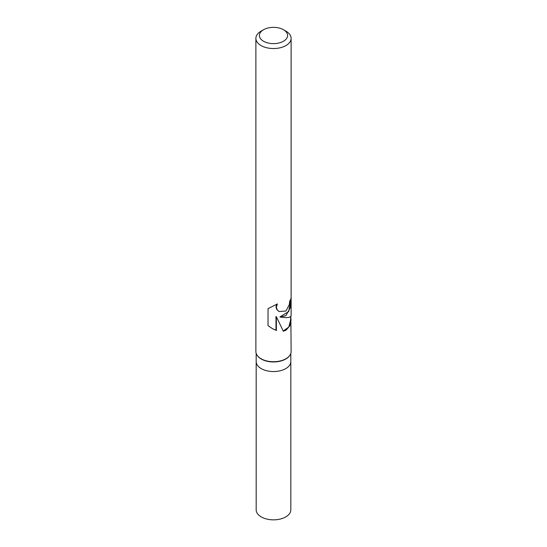 <?xml version="1.0" encoding="UTF-8"?>
<svg xmlns="http://www.w3.org/2000/svg" width="547" height="547" viewBox="0 0 547 547"><rect width="100%" height="100%" fill="white"/><g stroke="black" fill="none" stroke-linecap="round" stroke-linejoin="round"><path stroke-width="0.82" d="M289.445 355.871A17.326 10.003 180 0 1 289.315 356.042A17.326 10.003 180 0 1 285.753 359.03A17.326 10.003 180 0 1 257.685 356.042A17.326 10.003 180 0 1 257.555 355.871M285.746 368.623A17.326 10.003 180 0 0 290.826 361.546A17.326 10.003 180 0 1 285.753 368.623A17.326 10.003 180 0 1 266.868 370.791A17.326 10.003 180 0 1 256.174 361.546L256.174 353.396M290.854 316.262L291.12 351.543A17.62 10.174 180 0 1 289.582 355.7A17.62 10.174 180 0 1 285.958 358.736A17.62 10.174 180 0 1 257.418 355.7A17.62 10.174 180 0 1 255.88 351.543L255.88 38.365A17.62 10.174 180 0 1 261.042 31.172L263.531 29.736A14.092 8.137 180 0 1 283.469 29.736A14.092 8.137 180 0 1 283.469 41.244A14.092 8.137 180 0 1 263.531 41.244A14.092 8.137 180 0 1 263.531 29.736L261.042 31.172M291.12 319.537L289.869 325.868L285.958 330.265L283.312 331.222L276.372 316.699L276.372 330.497L272.427 328.651L268.037 325.636L268.037 308.617L277.404 303.927L276.344 307.127L277.124 309.698L279.107 311.578L285.958 311.011L289.322 304.645L289.719 301.021A17.62 10.174 0 0 0 291.113 297.288L290.498 307.264L285.958 315.585L280.255 317.116L285.958 317.622C289.322 317.568 291.038 316.836 291.12 315.448L291.12 38.365A17.62 10.174 180 0 1 285.958 45.558A17.62 10.174 180 0 1 266.758 47.76A17.62 10.174 180 0 1 255.88 38.365M290.676 299.312L288.761 311.496L279.914 316.925L280.255 317.116M278.97 311.496L276.748 309.486L275.962 306.908L276.659 304.33M272.194 328.515L275.989 330.272L275.989 316.474L276.372 316.699M283.216 330.997L288.802 327.044L290.676 319.742L290.676 316.467M275.989 330.272L276.372 330.497M283.469 29.736L285.958 31.172A17.62 10.174 180 0 1 291.12 38.365M290.826 361.663L290.826 509.838A17.326 10.003 180 0 1 285.753 516.915A17.326 10.003 180 0 1 266.868 519.082A17.326 10.003 180 0 1 256.174 509.838L256.174 361.663M257.685 356.042L257.418 355.7M279.148 311.599L278.799 311.4M289.315 356.042L289.582 355.7M290.826 361.546L290.826 353.396"/></g></svg>
